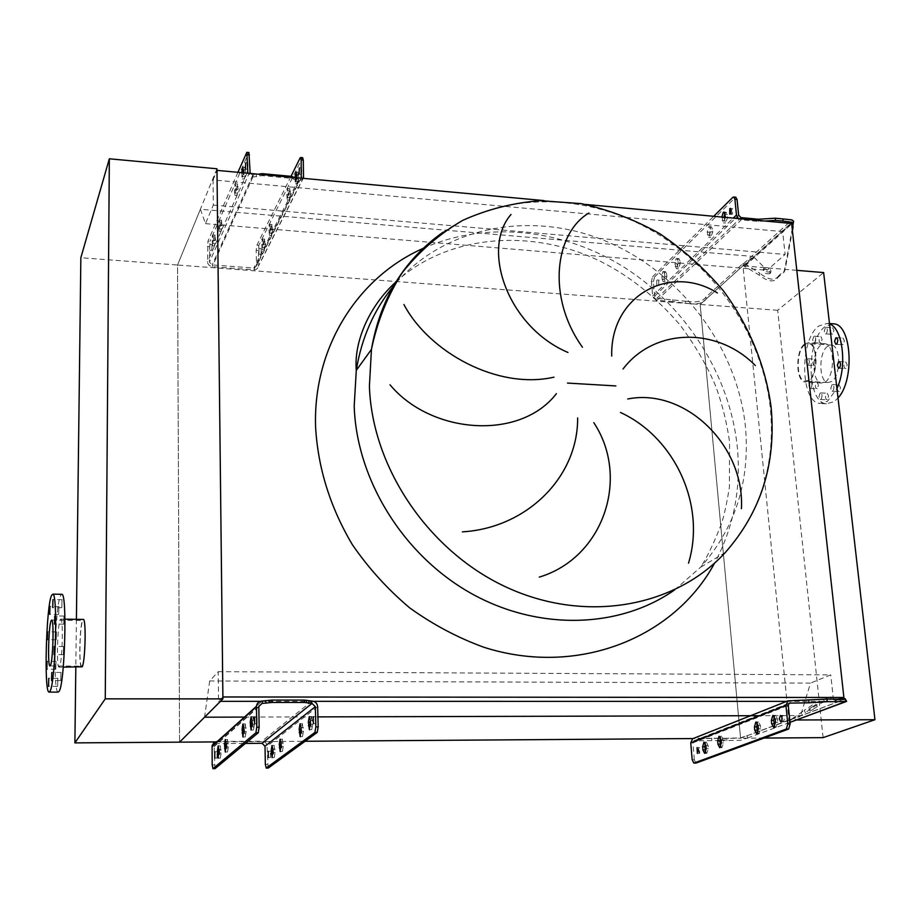 <?xml version="1.0" encoding="UTF-8"?>
<svg xmlns="http://www.w3.org/2000/svg" width="921" height="921" viewBox="0 0 921 921"><rect width="100%" height="100%" fill="white"/><g stroke="black" fill="none" stroke-linecap="round" stroke-linejoin="round"><path stroke-width="0.69" stroke-dasharray="4.61 3.45" d="M839.284 391.425L838.052 391.264L837.304 388.731L837.983 385.818L839.215 384.99L840.539 387.856L839.284 391.425M831.997 384.759L830.754 388.34L832.077 391.206L833.528 389.905L833.966 387.453L833.482 385.266L831.997 384.759M827.346 399.645L826.16 399.484L825.423 396.974L826.091 394.096L827.277 393.279L828.578 396.111L827.346 399.645M820.151 393.06L818.93 396.594L820.231 399.426L821.405 398.62L822.073 395.731L821.59 393.555L820.151 393.06M817.238 388.731L815.822 388.248L815.35 386.118L816.006 383.263L817.18 382.445L818.435 385.254L817.238 388.731M810.123 382.227L808.926 385.726L810.181 388.512L811.343 387.706L811.988 384.851L811.297 382.376L810.123 382.227M814.636 365.418L813.45 365.28L812.771 362.839L813.416 360.007L814.601 359.167L815.833 361.941L814.636 365.418M807.544 358.937L806.359 362.414L807.579 365.188L808.983 363.899L809.409 361.527L808.73 359.075L807.544 358.937M820.945 342.934L819.725 342.808L819.045 340.356L819.713 337.523L820.933 336.66L822.154 339.435L820.945 342.934M813.819 336.407L812.61 339.907L813.83 342.681L815.039 341.829L815.707 338.986L815.027 336.533L813.819 336.407M832.688 334.116L831.433 333.989L830.742 331.514L831.421 328.647L832.676 327.772L833.919 330.581L832.688 334.116M825.469 327.508L824.249 331.053L825.481 333.851L826.724 332.988L827.403 330.109L826.724 327.634L825.469 327.508M843.118 344.546L841.84 344.408L841.126 341.91L841.817 338.997L843.095 338.122L844.384 340.977L843.118 344.546M845.904 368.469L844.638 368.308L843.912 365.787L844.603 362.862L845.869 361.999L847.182 364.877L845.904 368.469M832.285 323.743L825.389 326.402C805.794 339.538 806.497 402.719 826.379 403.801L833.989 401.74L838.018 398.01M829.522 323.985L827.449 323.386L818.93 325.93C799.44 339.089 800.107 402.35 819.886 403.421L827.449 401.36L836.936 388.535M804.885 344.673C795.825 350.659 796.055 380.649 805.184 381.121L808.788 380.097C817.94 374.502 817.836 343.982 808.696 343.533L804.885 344.673M827.657 346.25C818.424 352.19 818.688 382.054 828.002 382.549L831.675 381.524C841 375.964 840.873 345.582 831.548 345.122L827.657 346.25M825.262 381.973C834.979 376.148 834.863 344.235 825.135 343.763L821.072 344.949C811.447 351.2 811.712 382.537 821.428 383.044L825.262 381.973M804.793 343.821L808.799 342.624C818.378 343.084 818.481 375.1 808.88 380.96L805.104 382.042C795.537 381.536 795.295 350.095 804.793 343.821M823.086 737.64L777.681 310.296L823.627 272.57M788.848 720.015L740.565 738.228L700.156 304.448L742.936 265.835L788.848 720.015L796.93 719.98M764.073 738.055L740.565 738.228L700.156 304.448L753.309 256.475L767.055 270.256L785.118 254.461L782.643 231.597L791.634 223.492M777.681 310.296L177.534 265.018L179.572 742.153L177.534 265.018L200.387 209.24L753.309 256.475M796.803 270.337L742.936 265.835M62.029 599.801L61.811 607.687L62.029 599.801M58.909 606.64L58.702 614.422L58.909 606.64M56.446 632.013L56.239 639.773L56.446 632.013M55.985 661.462L55.778 669.279L55.985 661.462M57.827 678.409L57.62 686.341L57.827 678.409M60.959 672.537L60.763 680.584L60.959 672.537M63.549 646.6L63.342 654.67L63.549 646.6M63.986 616.172L63.768 624.185L63.986 616.172M60.21 619.672L60.798 619.108C63.491 618.452 62.306 662.567 59.508 666.654L58.99 667.103C56.308 667.552 57.447 624.415 60.21 619.672M81.589 667.241C78.619 667.679 79.643 624.703 82.694 619.983L83.212 619.419M58.15 692.108C52.693 692.799 54.949 605.937 60.579 595.588L61.58 594.31M82.176 665.699L81.624 666.125C78.792 666.562 79.77 625.555 82.683 621.053L83.304 620.524C86.148 619.902 85.123 661.796 82.176 665.699M216.965 168.773L177.534 265.018L80.852 257.719M76.408 619.326L75.821 667.207M757.407 715.698L800.614 715.582L740.565 738.228L693.133 738.561M244.445 717.079L317.918 716.883M216.838 741.9L305.058 741.278M222.894 696.978L218.542 701.342L218.231 671.674L209.666 680.964L810.468 683.117L800.614 715.582M209.666 680.964L204.577 717.194M218.231 671.674L830.754 674.863L810.468 683.117M786.626 701.365L833.632 701.365L830.754 674.863M218.542 701.342L220.464 701.342M260.275 701.342L313.67 701.342M839.549 699.12L833.632 701.365M543.954 200.594L585.733 204.462M200.387 209.24L205.487 223.642L213.327 205.095L213.062 179.929L782.643 231.597M213.062 179.929L216.988 170.373M213.327 205.095L785.118 254.461M205.487 223.642L767.055 270.256M264.373 239.46L265.283 244.422L264.2 249.936L263.648 244.652L264.373 239.46M263.279 241.348L262.416 239.299L261.702 244.502L262.255 249.787L263.279 241.348L265.225 241.509M271.683 224.851L272.639 229.859L271.511 235.5L270.947 230.158L271.683 224.851M270.59 226.739L269.703 224.689L268.967 229.997L269.531 235.339L270.59 226.739L272.581 226.9M289.585 189.116L290.645 194.227L289.401 200.179L288.791 194.699L289.585 189.116M288.503 190.981L287.525 188.932L286.73 194.515L287.34 200.007L288.503 190.981L290.564 191.165M297.817 172.688L298.922 177.834L297.633 183.935L296.999 178.386L297.817 172.688M214.823 235.442L215.595 240.439L214.616 246.011L214.823 235.442M213.58 237.342L212.832 235.281L212.175 240.531L212.624 245.849L213.58 237.342L215.56 237.503M221.328 220.637L222.134 225.668L221.121 231.378L220.649 225.99L221.328 220.637M220.084 222.525L219.313 220.464L218.634 225.829L219.094 231.217L220.084 222.525L222.099 222.698M237.261 184.396L238.159 189.53L237.031 195.551L236.524 190.025L237.261 184.396M236.006 186.249L235.166 184.2L234.441 189.841L234.936 195.367L236.006 186.249L238.113 186.445M244.595 167.714L245.447 169.038L245.527 172.895L244.364 179.077L243.835 173.482L244.595 167.714M301.558 173.931L301.766 167.979L301.558 173.931M261.057 254L261.219 248.543L261.057 254M259.031 248.612L258.87 254.069L259.031 248.612M247.876 168.934L248.083 162.913L247.876 168.934M211.83 250.132L212.003 244.641L211.83 250.132M209.804 244.71L209.631 250.213L209.804 244.71M241.705 172.653L242.223 178.881L243.397 172.814M237.917 172.308L207.962 241.267L207.582 262.969L209.263 265.536L212.21 266.699L254.323 269.865L256.556 269.22L258.041 267.585L258.813 245.343L256.89 245.182L256.188 250.305L256.464 265.973L253.805 268.046L212.187 264.891L209.424 262.14L209.919 241.429L207.962 241.267M300.131 157.917L302.238 158.124L258.813 245.343M294.904 177.58L295.537 183.751L296.827 177.753M291.013 176.325L256.89 245.182M246.414 152.771L248.566 152.978L209.919 241.429M303.527 178.375L298.749 181.241L291.727 178.363L262.059 175.623L252.861 177.028L247.853 173.229M294.455 177.534L298.531 179.261L301.225 178.156M250.201 173.447L252.826 175.048L258.387 174.196M227.487 739.586L228.396 746.839L227.499 751.997L226.739 744.698L227.487 739.586M253.39 716.791L254.449 724.447L253.436 730.008L252.55 722.283L253.39 716.791M220.292 745.929L221.155 753.044L220.292 758.11L219.566 750.926L220.292 745.929M245.205 724.01L246.206 731.527L245.228 736.961L244.387 729.374L245.205 724.01M282.252 739.229L283.334 746.401L282.344 751.513L281.435 744.283L282.252 739.229M311.574 716.642L312.829 724.217L311.701 729.72L310.653 722.076L311.574 716.642M274.101 745.503L275.137 752.561L274.182 757.58L273.307 750.465L274.101 745.503M302.295 723.779L303.493 731.228L302.422 736.604L301.409 729.098L302.295 723.779M216.999 758.029L217.034 751.755L216.999 758.029M257.086 723.756L257.097 716.837L257.086 723.756M270.44 757.499L270.429 751.294L270.44 757.499M315.811 723.526L315.788 716.676L315.811 723.526M214.904 768.609L214.144 746.355L217.08 743.615L245.435 743.408M268.115 767.987L267.102 746.206C266.745 743.143 265.041 741.474 262.013 741.186L217.057 741.497L262.001 701.065M666.62 273.917L665.561 271.66L664.881 271.937L663.742 276.726L665.043 281.699L666.862 276.634L666.62 273.917L664.594 273.756L663.546 271.499L662.855 271.764L661.715 276.565L663.016 281.538L664.835 276.473L664.594 273.756M679.963 260.885L678.892 258.617L678.167 258.893L676.993 263.786L678.328 268.817L680.216 263.636L679.963 260.885L677.914 260.712L676.843 258.444L676.118 258.72L674.943 263.613L676.279 268.644L678.167 263.475L677.914 260.712M712.497 229.122L711.357 226.819L710.54 227.142L709.285 232.253L710.701 237.411L712.773 231.977L712.497 229.122L710.367 228.938L709.239 226.635L708.433 226.946L707.167 232.069L708.583 237.227L710.644 231.781L710.367 228.938M724.033 217.241L725.518 223.032L727.671 217.471L726.232 212.267L724.965 213.108M730.998 212.647L731.85 214.328L732.483 214.086L732.598 208.583L731.274 210.069M658.803 280.364L658.745 285.441L658.803 280.364M656.788 280.203L656.731 285.28L656.788 280.203M770.819 271.914C766.606 272.57 764.361 271.223 764.073 267.873L764.223 267.723C768.425 267.067 770.681 268.414 770.969 271.764L770.819 271.914M769.991 273.652C765.777 274.297 763.532 272.95 763.244 269.611L763.394 269.462C767.596 268.805 769.841 270.152 770.14 273.491L769.991 273.652M653.426 281.711L654.543 276.991L652.54 276.83L651.435 281.55L653.426 281.711L654.658 296.148L656.834 298.312L685.305 301.202L685.489 303.205L672.975 301.547L672.802 299.532M654.543 276.991L735.718 197.198M721.891 217.045L723.365 222.836L725.529 217.379M652.54 276.83L713.706 216.285M672.975 301.547L657.007 300.338L652.655 295.986L651.435 281.55M706.016 296.976C703.022 301.374 696.667 302.825 686.951 301.328L687.135 303.331C696.84 304.828 703.195 303.377 706.2 298.991L706.016 296.976L742.959 263.533L745.757 264.315L759.825 273.249L758.996 274.976C768.056 282.056 774.457 282.782 778.199 277.152L784.151 272.052L784.98 270.314L792.428 230.618M686.951 301.328L685.305 301.202M778.199 277.152L779.016 275.414L784.98 270.314M779.016 275.414C775.298 281.055 768.897 280.329 759.825 273.249M706.2 298.991L743.178 265.616L758.996 274.976M784.151 272.052L792.233 228.88M765.063 221.04L758.616 221.431L741.267 219.831L738.4 218.576M687.135 303.331L685.489 303.205M743.178 265.616L742.959 263.533M758.616 221.431L758.501 220.43M720.821 746.724L721.914 747.656L723.549 742.925L723.25 739.701L721.5 736.27L720.383 737.214M774.837 726.565L775.977 727.406L777.819 722.352L777.474 718.933L775.517 715.341L774.342 716.193M705.716 752.365L706.798 753.32L708.353 748.681L708.076 745.503L706.384 742.13L705.29 743.097M757.822 732.92L758.939 733.784L760.711 728.833L760.389 725.483L758.501 721.937L757.338 722.812M698.406 751.651L699.707 753.286L699.407 747.553L698.348 749.234M781.917 720.441L783.633 721.523L784.462 718.357L783.299 715.513L781.837 716.745M810.63 710.92L817.341 706.534L810.63 710.92M809.317 708.813L816.029 704.438L809.317 708.813M695.781 763.002L694.319 759.664L692.166 759.687M719.842 740.519L693.835 740.795L692.88 742.867L694.319 759.664M726.911 740.588L726.704 738.262C748.324 737.502 734.405 739.264 747.368 735.66L747.587 737.986C734.613 741.578 748.543 739.816 726.911 740.588L721.12 740.53M747.587 737.986L789.999 722.34M791.956 721.845L805.449 712.555L804.148 710.471C822.66 698.291 809.709 705.659 823.362 699.534L830.063 696.955L831.375 699.062L845.513 700.754L844.131 698.544M823.362 699.534L824.675 701.629L831.375 699.062M846.549 700.939L845.513 700.754M824.675 701.629C810.998 707.731 823.961 700.363 805.449 712.555M747.368 735.66L790.794 719.658L804.148 710.471M830.063 696.955L841.782 698.279M726.704 738.262L693.893 738.251M724.942 738.274L725.149 740.599M789.124 719.911L789.378 722.34M711.852 740.392L711.645 738.066M674.679 589.854L700.674 567.163C735.315 527.871 750.224 481.073 745.434 426.78C737.399 347.528 680.907 272.697 606.225 241.314C531.647 209.988 443.945 225.875 393.969 285.452M423.165 248.371C486.38 220.084 564.274 228.961 625.82 268.322C687.285 308.051 730.146 376.252 737.33 447.318C741.209 488.855 733.646 527.445 714.615 563.076M395.869 282.01C446.869 234.867 531.716 227.234 601.448 261.875C629.78 276.127 655.913 297.08 679.848 324.733C695.148 345.283 707.167 365.913 715.905 386.601C722.444 404.918 727.014 423.43 729.593 442.126L729.386 487.313C726.128 507.321 723.008 520.653 720.026 527.307C713.602 543.77 707.155 557.055 700.674 567.163L725.253 552.554C760.527 512.329 775.586 464.403 770.405 408.763C762.588 335.52 714.788 265.363 648.718 228.753C582.602 192.397 501.358 192.213 443.024 232.23M296.746 174.53L298.841 174.725M243.34 169.556L245.481 169.763M246.989 173.148L207.455 261.99M303.723 176.993L258.398 265.881M300.925 178.133L256.464 265.732M249.752 171.985L209.424 262.14M252.861 177.028L212.21 266.699M298.749 181.241L253.839 269.853M298.703 179.273L253.805 268.046M252.826 175.048L212.187 264.891M207.317 246.437L209.263 246.598M256.188 250.305L258.11 250.454M298.588 181.23L298.531 179.261M253.033 177.039L252.999 175.059M256.326 176.786L256.28 174.794M259.757 175.807L259.722 174.322M262.059 175.623L262.036 174.541M291.727 178.363L291.704 177.281M293.649 178.939L293.603 177.454M295.86 180.412L295.814 178.444M243.386 172.699L245.527 172.895M241.751 176.406L243.881 176.602M241.705 173.286L243.835 173.482M236.052 189.346L238.159 189.53M234.475 192.915L236.57 193.099M234.441 189.841L236.524 190.025M220.119 225.507L222.134 225.668M218.668 228.799L220.683 228.961M218.634 225.829L220.649 225.99M213.603 240.277L215.595 240.439M212.21 243.455L214.19 243.616M212.175 240.531L214.156 240.692M294.904 178.19L296.999 178.386M294.985 181.299L297.08 181.483M296.827 177.638L298.922 177.834M286.73 194.515L288.791 194.699M286.811 197.566L288.86 197.75M288.572 194.043L290.645 194.227M268.967 229.997L270.947 230.158M269.024 232.944L271.004 233.105M270.659 229.697L272.639 229.859M261.702 244.502L263.648 244.652M261.76 247.404L263.705 247.553M263.337 244.261L265.283 244.422M226.152 743.316L228.35 743.293M252.055 720.694L254.392 720.683M218.956 749.59L221.121 749.579M243.858 727.855L246.149 727.843M281.101 742.913L283.254 742.902M310.435 720.498L312.726 720.487M272.95 749.141L275.068 749.13M301.155 727.59L303.412 727.578M258.801 706.752L214.144 746.62M317.653 706.695L267.102 746.206M258.824 706.315L217.08 743.615M311.954 701.077L262.013 741.186M214.317 764.948L212.187 764.971M267.424 764.372L265.34 764.395M301.248 731.239L303.493 731.228M273.007 752.584L275.137 752.561M310.527 724.228L312.829 724.217M281.17 746.413L283.334 746.401M243.915 731.539L246.206 731.527M218.968 754.391L219.601 754.38M218.991 753.067L221.155 753.044M218.968 750.926L219.566 750.926M252.112 724.459L254.449 724.447M226.163 748.22L226.773 748.22M226.186 746.85L228.396 746.839M226.163 744.698L226.739 744.698M725.241 214.374L727.383 214.581M654.658 296.148L738.654 215.226M652.655 295.986L733.3 218.093M656.834 298.312L741.048 217.632M743.65 263.59L791.956 219.912M745.757 264.315L793.603 221.201M744.916 266.042L791.692 223.941M743.857 265.674L790.736 223.412M657.007 300.338L741.267 219.831M732.828 197.347L734.993 197.566M721.926 217.621L724.067 217.817M722.214 220.499L724.355 220.706M725.518 217.275L727.671 217.471M707.167 232.069L709.285 232.253M707.443 234.913L709.561 235.097M710.644 231.781L712.773 231.977M674.943 263.613L676.993 263.786M675.197 266.365L677.246 266.537M678.167 263.475L680.216 263.636M661.715 276.565L663.742 276.726M661.957 279.282L663.983 279.443M664.835 276.473L666.862 276.634M721.051 739.713L723.25 739.701M775.16 718.944L777.474 718.933M705.9 745.526L708.076 745.503M758.11 725.495L760.389 725.483M692.88 742.867L788.284 705.394M694.814 740.519L788.975 703.345M792.221 721.673L846.71 701.295M790.92 719.577L844.845 699.258M789.861 719.911L844.672 699.258M694.618 738.182L790.091 700.225M758.432 728.845L760.711 728.833M706.188 748.704L708.353 748.681M775.505 722.363L777.819 722.352M721.339 742.948L723.549 742.925M832.077 391.206L838.64 391.598M820.231 399.426L826.724 399.806M810.181 388.512L816.616 388.904M807.579 365.188L814.003 365.602M813.83 342.681L820.277 343.13M825.481 333.851L831.985 334.323M835.992 344.304L842.416 344.742M838.766 368.227L845.225 368.653M829.476 323.536L827.449 323.386M828.002 382.549L805.184 381.121M825.135 343.763L808.799 342.624M821.428 383.044L805.104 382.042M831.548 345.122L808.696 343.533M826.379 403.801L819.886 403.421M839.273 361.562L845.869 361.999M836.533 337.662L843.095 338.122M826.172 327.3L832.676 327.772M814.486 336.2L820.933 336.66M808.189 358.741L814.601 359.167M810.733 382.054L817.18 382.445M820.784 392.887L827.277 393.279M832.653 384.587L839.215 384.99M61.811 607.687L52.75 607.549M58.702 614.422L49.757 614.295M56.239 639.773L47.351 639.681M55.778 669.279L46.856 669.233M57.62 686.341L48.571 686.318M60.763 680.584L51.576 680.561M63.342 654.67L54.097 654.601M63.768 624.185L54.581 624.07M60.798 619.108L64.954 619.165M50.045 665.941L81.624 666.125M51.691 620.086L83.304 620.524M58.99 667.103L63.273 667.126M64.079 616.068L54.88 615.942M63.641 646.507L54.385 646.427M61.051 672.468L51.852 672.422M57.908 678.34L48.848 678.305M56.077 661.382L47.132 661.324M56.538 631.933L47.639 631.829M59.013 606.548L50.056 606.398M62.133 599.698L53.05 599.536M771.165 407.842L771.084 407.059M262.784 238.976L264.73 239.138M270.083 224.344L272.075 224.517M287.962 188.552L290.023 188.736M296.194 172.089L298.289 172.285M213.154 234.947L215.146 235.108M219.647 220.119L221.673 220.292M235.557 183.809L237.653 184.004M242.868 167.104L245.009 167.3M299.175 174.034L301.225 174.23M258.87 254.069L260.804 254.219M245.481 169.038L247.576 169.234M209.631 250.213L211.611 250.362M303.711 177.442L258.375 266.296M301.04 178.144L256.464 265.973M210.034 244.479L212.003 244.641M245.93 162.718L248.083 162.913M259.285 248.394L261.219 248.543M299.647 167.772L301.766 167.979M242.223 178.881L244.364 179.077M234.936 195.367L237.031 195.551M219.094 231.217L221.121 231.378M212.624 245.849L214.616 246.011M295.537 183.751L297.633 183.935M287.34 200.007L289.401 200.179M269.531 235.339L271.511 235.5M262.255 249.787L264.2 249.936M225.438 739.551L227.637 739.54M251.237 716.734L253.574 716.734M218.265 745.883L220.43 745.872M243.075 723.952L245.366 723.941M280.26 739.183L282.413 739.172M309.491 716.584L311.77 716.573M272.132 745.469L274.251 745.457M300.246 723.733L302.491 723.722M214.789 758.087L216.907 758.064M254.633 723.802L256.959 723.802M268.253 757.557L270.337 757.534M313.393 723.584L315.661 723.572M258.813 706.453L214.144 746.355M313.474 716.688L315.788 716.676M268.333 751.317L270.429 751.294M254.749 716.849L257.097 716.837M214.892 751.778L217.034 751.755M300.211 736.627L302.422 736.604M272.098 757.592L274.182 757.58M309.456 729.731L311.701 729.72M280.226 751.536L282.344 751.513M242.971 736.973L245.228 736.961M218.162 758.133L220.292 758.11M251.134 730.019L253.436 730.008M225.323 752.02L227.499 751.997M663.546 271.499L665.561 271.66M676.843 258.444L678.892 258.617M709.239 226.635L711.357 226.819M724.079 212.06L726.232 212.267M729.812 214.144L731.85 214.328M656.731 285.28L658.745 285.441M763.244 269.611L764.073 267.873M770.14 273.491L770.969 271.764M657.272 280.007L659.286 280.168M730.434 208.376L732.598 208.583M723.365 222.836L725.518 223.032M708.583 237.227L710.701 237.411M676.279 268.644L678.328 268.817M663.016 281.538L665.043 281.699M719.301 736.282L721.5 736.27M773.203 715.352L775.517 715.341M704.208 742.142L706.384 742.13M756.222 721.949L758.501 721.937M697.393 753.343L699.511 753.32M780.812 721.765L783.08 721.753M816.029 704.438L817.341 706.534M693.835 740.795L789.285 703.114M845.835 701.698L846.618 701.411M790.794 719.658L844.948 699.258M808.788 708.94L810.1 711.035M780.674 715.444L783 715.433M697.255 747.564L699.407 747.553M756.74 733.795L758.939 733.784M704.68 753.343L706.798 753.32M773.744 727.417L775.977 727.406M719.785 747.668L721.914 747.656"/><path stroke-width="1.38" d="M835.831 337.857L834.576 341.449L835.854 344.293L837.108 343.418L837.811 340.505L837.097 337.995L835.831 337.857M838.594 361.757L837.327 365.349L838.64 368.227L839.894 367.375L840.585 364.44L839.848 361.907L838.594 361.757M838.018 398.01C854.884 380.166 851.683 324.71 833.966 323.858L832.285 323.743M836.936 388.535C847.389 366.535 842.842 328.187 829.522 323.985M796.803 270.337L823.627 272.57L874.95 719.704L823.086 737.64L764.073 738.055M874.95 719.704L796.93 719.98M52.946 599.64L52.727 607.549L52.946 599.64M49.964 606.502L49.734 614.295L49.964 606.502M47.547 631.91L47.328 639.681L47.547 631.91M47.052 661.405L46.833 669.233L47.052 661.405M48.767 678.374L48.56 686.318L48.767 678.374M51.772 672.491L51.564 680.561L51.772 672.491M54.293 646.507L54.074 654.601L54.293 646.507M54.776 616.034L54.558 624.07L54.776 616.034M83.212 619.419L83.351 619.419C86.332 618.774 85.25 662.717 82.165 666.781L63.273 667.126M51.564 595.427L52.785 594.149C58.023 592.583 55.467 683.67 49.999 691.28L49.043 692.097C43.84 692.776 46.177 605.788 51.564 595.427M61.58 594.31L61.845 594.31C67.325 592.756 64.861 683.704 59.151 691.291L58.15 692.108L49.239 692.097M50.425 665.503L49.941 665.941C47.501 666.367 48.617 625.152 51.15 620.627L51.691 620.086C54.143 619.465 52.969 661.589 50.425 665.503M75.821 667.207L74.889 742.89L105.259 698.843L109.334 158.792L80.852 257.719L76.408 619.326M109.334 158.792L216.965 168.773L222.905 698.889L179.572 742.153L216.838 741.9M74.889 742.89L179.572 742.153L204.577 717.194L244.445 717.079M105.259 698.843L222.905 698.889M462.388 531.854C526.351 528.124 578.077 477.435 577.64 417.95M593.792 422.647C630.321 477.711 603.543 557.838 539.269 577.11M688.528 563.134C706.257 504.581 674.402 437.199 620.455 412.47M627.731 398.977C684.487 387.603 744.836 444.808 741.428 508.68M556.411 393.67C519.766 441.136 430.878 434.044 390.009 384.782M403.893 304.483C429.151 352.306 497.766 390.044 554.016 377.161M567.958 352.455C507.609 326.851 480.831 249.038 510.994 214.489M588.922 212.981C554.672 233.243 546.648 297.402 582.452 347.229M755.347 365.545C717.873 327.139 654.589 327.416 623.057 368.987M611.728 356.047C610.07 295.468 670.361 263.245 717.378 292.947M317.918 716.883L757.407 715.698M305.058 741.278L693.133 738.561M220.464 701.342L260.275 701.342M313.67 701.342L786.626 701.365M543.954 200.594L216.988 170.373L222.894 696.978L843.889 697.485L839.549 699.12M585.733 204.462L791.634 223.492L843.889 697.485M296.827 177.753L296.194 172.089L294.904 177.58M243.397 172.814L242.868 167.104L241.705 172.653M299.313 168.071L299.106 174.034L299.313 168.071M245.631 163.017L245.423 169.027L245.631 163.017M247.853 173.229L246.84 152.333L237.917 172.308M302.629 157.698L303.285 160.139L301.167 159.943L300.614 157.503L300.131 157.917L291.013 176.325M303.527 178.375L303.285 160.139M301.225 178.156L301.167 159.943M248.912 152.529L250.201 173.447M258.387 174.196L262.025 173.643L291.681 176.383L294.455 177.534M226.152 743.316L225.288 739.609L224.54 744.709L225.3 752.02L226.152 743.316M252.055 720.694L251.065 716.803L250.224 722.294L251.099 730.019L252.055 720.694M218.956 749.59L218.139 745.941L217.414 750.949L218.127 758.133L218.956 749.59M243.858 727.855L242.914 724.021L242.096 729.386L242.937 736.973L243.858 727.855M281.101 742.913L280.099 739.241L279.282 744.306L280.191 751.536L281.101 742.913M310.435 720.498L309.283 716.653L308.362 722.076L309.421 729.731L310.435 720.498M272.95 749.141L271.983 745.526L271.188 750.477L272.063 757.592L272.95 749.141M301.155 727.59L300.062 723.791L299.175 729.11L300.177 736.627L301.155 727.59M214.8 751.812L214.766 758.087L214.8 751.812M254.622 716.895L254.599 723.802L254.622 716.895M268.218 751.352L268.23 757.557L268.218 751.352M313.336 716.734L313.359 723.584L313.336 716.734M315.857 726.922L318.182 726.922L317.238 732.414L314.924 732.425L315.857 726.922L315.339 706.695L312.012 703.414L304.402 702.447L272.086 702.447L262.048 703.437L258.813 706.453L259.146 727.187L258.283 732.736L255.923 732.748L212.981 768.632L214.904 768.609M255.923 732.748L256.775 727.187L256.452 706.292C256.936 703.091 258.789 701.353 262.001 701.065L272.04 700.087L304.356 700.098L311.954 701.077C315.327 701.411 317.227 703.287 317.653 706.695L318.182 726.922M217.057 741.497L214.029 742.522L212.095 745.688L212.187 764.971L212.981 768.632M258.283 732.736L215.111 768.609M314.924 732.425L266.261 768.01L268.115 767.987M245.435 743.408L262.048 743.293L265.018 746.217L265.34 764.395L266.261 768.01M317.238 732.414L268.356 767.987M725.529 217.379L724.079 212.06L723.227 212.394L721.891 217.045M731.274 210.069L730.998 212.647M729.8 208.618L729.685 214.133L730.318 213.891L730.434 208.376L729.8 208.618M735.718 197.198L737.065 199.523L734.889 199.316L733.726 197.002L732.828 197.347L713.706 216.285M792.233 228.88L792.739 222.986L792.037 222.237L782.493 221.04L783.495 218.968L775.298 218.208L758.386 219.233L741.048 217.632L738.654 215.226L737.065 199.523M724.965 213.108L724.033 217.241M738.4 218.576L736.478 215.03L734.889 199.316M783.495 218.968L791.956 219.912L793.603 221.201L792.302 228.5M792.428 230.618L793.154 226.704M782.493 221.04L775.54 220.395L765.063 221.04M775.298 218.208L775.54 220.395M758.501 220.43L758.386 219.233M721.051 739.713L718.99 736.34L717.678 741.014L717.966 744.226L719.715 747.668L721.339 742.948L721.051 739.713M775.16 718.944L772.834 715.41L771.361 720.406L771.694 723.814L773.652 727.417L775.505 722.363L775.16 718.944M705.9 745.526L703.932 742.188L702.642 746.781L702.919 749.947L704.623 753.343L706.188 748.704L705.9 745.526M758.11 725.495L755.876 722.006L754.449 726.899L754.76 730.238L756.659 733.795L758.432 728.845L758.11 725.495M698.348 749.234L698.406 751.651M697.059 747.599L697.347 753.343L697.059 747.599M781.837 716.745L781.917 720.441M780.398 715.49L779.293 718.841L780.755 721.765L781.791 720.798L782.136 718.368L781.526 716.089L780.398 715.49M693.893 738.251L692.627 738.757L690.738 742.89L692.166 759.687L693.835 763.06L696.241 763.002L788.641 729.029L786.292 729.041L787.812 723.975L785.935 705.394L787.939 700.846L827.012 699.108L827.288 701.675L808.96 702.804L808.684 700.225M787.812 723.975L790.16 723.975L788.284 705.394L789.285 703.114L808.96 702.804M790.16 723.975L788.641 729.029M757.338 722.812L756.717 726.888L757.822 732.92M705.29 743.097L704.818 746.758L705.716 752.365M774.342 716.193L773.663 720.395L774.837 726.565M720.383 737.214L719.877 740.991L720.821 746.724M694.089 763.025L786.292 729.041M721.12 740.53L719.842 740.519M789.999 722.34L845.835 701.698M841.782 698.279L845.156 698.728L844.672 699.258L834.461 699.108L836.072 701.675L846.618 701.411L845.351 699.039M836.072 701.675L827.288 701.675M834.461 699.108L827.012 699.108M393.969 285.452C374.133 309.41 361.573 337.696 356.289 370.334L354.194 406.173C356.542 479.68 403.283 555.294 470.976 593.297C538.716 631.299 619.948 628.456 674.679 589.854M714.615 563.076C674.045 638.253 577.271 677.154 483.801 647.244C457.61 637.689 432.905 624.553 409.672 607.86C387.718 589.336 368.607 568.269 352.34 544.633C330.155 507.206 317.906 467.926 315.581 426.791C312.967 347.309 357.843 277.175 423.165 248.371M567.497 383.078L615.873 385.934M443.024 232.23C404.02 259.757 380.154 298.818 371.451 349.404L369.402 386.164C372.084 468.363 429.577 552.669 508.219 588.024C586.861 623.563 675.484 606.87 725.253 552.554C760.942 512.076 776.253 463.839 771.165 407.842M771.084 407.059C765.512 365.487 748.946 325.401 723.273 290.679C704.657 268.644 683.451 249.637 659.655 233.646C634.753 219.682 608.654 209.677 581.37 203.645L540.351 200.674C513.112 202.781 487.255 209.343 462.756 220.349C439.536 233.83 419.423 251.191 402.419 272.432C387.637 295.606 377.311 321.268 371.451 349.404L356.289 370.346C353.745 341.035 369.839 305.346 395.869 282.01M247.588 171.79L246.989 173.148M301.604 176.797L300.925 178.133M262.036 174.541L262.025 173.643M291.704 177.281L291.681 176.383M249.464 154.993L247.312 154.786M256.441 706.752L212.014 746.632M315.339 706.695L265.018 746.217M262.048 703.437L258.824 706.315M312.012 703.414L262.048 743.293M311.839 703.414L311.782 701.077M256.775 727.187L259.146 727.187M262.232 703.437L262.186 701.065M265.824 703.183L265.778 700.823M269.577 702.619L269.531 700.259M272.086 702.447L272.04 700.087M304.402 702.447L304.356 700.098M306.486 702.619L306.428 700.271M308.88 703.172L308.823 700.823M299.256 732.748L301.225 732.736M299.175 729.11L301.19 729.098M271.258 753.908L272.996 753.896M271.188 750.477L272.973 750.465M308.454 725.794L310.515 725.783M308.362 722.076L310.481 722.076M279.351 747.794L281.158 747.783M279.282 744.306L281.124 744.283M242.154 733.058L243.881 733.058M242.096 729.386L243.881 729.374M217.448 754.403L218.968 754.391M217.414 750.949L218.968 750.926M250.282 726.036L252.089 726.036M250.224 722.294L252.078 722.283M224.586 748.243L226.163 748.22M224.54 744.709L226.163 744.698M733.3 218.093L736.478 215.03M791.692 223.941L792.739 222.986M790.736 223.412L792.037 222.237M690.738 742.89L785.935 705.394M788.975 703.345L790.356 702.804M790.103 722.34L845.133 701.744M754.76 730.238L757.039 730.226M754.449 726.899L756.717 726.888M702.919 749.947L705.095 749.924M702.642 746.781L704.818 746.758M771.694 723.814L774.008 723.802M771.361 720.406L773.663 720.395M717.966 744.226L720.164 744.214M717.678 741.014L719.877 740.991M833.966 323.858L829.476 323.536M64.954 619.165L83.351 619.419M52.785 594.149L61.845 594.31M301.593 177.051L301.04 178.144M246.84 152.333L248.992 152.541M300.614 157.503L302.721 157.698M256.452 706.292L212.026 746.217M212.889 768.678L214.996 768.655M266.157 768.056L268.218 768.033M733.726 197.002L735.891 197.209M692.627 738.757L787.939 700.846M693.893 763.06L695.988 763.037"/></g></svg>

